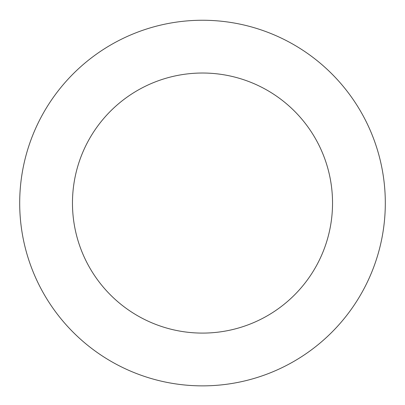 <?xml version="1.0" encoding="UTF-8"?>
<svg xmlns="http://www.w3.org/2000/svg" width="405" height="405" viewBox="0 0 405 405"><rect width="100%" height="100%" fill="white"/><g stroke="black" fill="none" stroke-linecap="round" stroke-linejoin="round"><path stroke-width="0.61" d="M316.725 60.33A182.807 182.807 0 0 0 21.784 175.502A182.807 182.807 0 0 0 268.996 373.344A182.807 182.807 0 0 0 316.725 60.33M283.753 101.534A130.035 130.035 0 0 0 73.953 183.455A130.035 130.035 0 0 0 249.799 324.187A130.035 130.035 0 0 0 283.753 101.534"/></g></svg>
